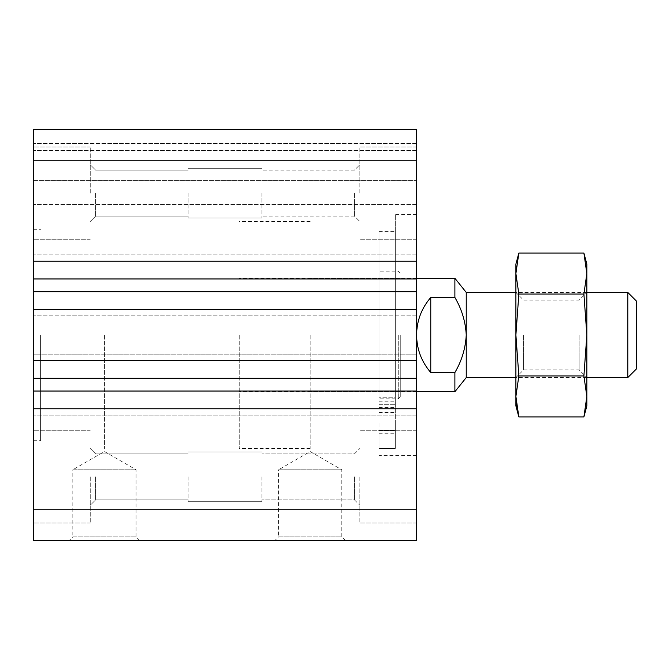 <?xml version="1.0" encoding="UTF-8"?>
<svg xmlns="http://www.w3.org/2000/svg" width="670" height="670" viewBox="0 0 670 670"><rect width="100%" height="100%" fill="white"/><g stroke="black" fill="none" stroke-linecap="round" stroke-linejoin="round"><path stroke-width="0.5" stroke-dasharray="3.35 2.51" d="M416.581 160.8L416.581 391.046L33.5 391.046L33.5 129.268L33.5 150.549L33.5 129.268L416.581 129.268L416.581 204.467L416.581 129.268L416.581 204.467L416.581 129.268L33.5 129.268L416.581 129.268L33.5 129.268L416.581 129.268L416.581 160.8L33.5 160.8M416.581 354.154L33.5 354.154L33.5 360.535L33.5 354.154L416.581 354.154M416.581 391.046L416.581 415.166L33.5 415.166L33.5 540.732L416.581 540.732L416.581 408.775L416.581 415.166L416.581 408.775L33.5 408.775M33.5 391.046L33.5 415.166L416.581 415.166L416.581 408.775M188.153 476.881L188.153 501.713L188.153 476.881M95.634 476.881L95.634 499.879L95.634 476.881M188.153 193.119L188.153 217.951L188.153 193.119M95.634 193.119L95.634 216.117L95.634 193.119M90.249 476.881L90.249 522.994L90.249 476.881M416.581 476.881L416.581 522.994L416.581 476.881M359.832 476.881L359.832 522.994L359.832 476.881M33.5 476.881L33.5 522.994L33.5 476.881M354.455 476.881L354.455 499.879L354.455 476.881M261.928 476.881L261.928 501.713L261.928 476.881M416.581 335L416.581 455.6L416.581 335M416.581 193.119L416.581 147.006L416.581 193.119M33.5 335L33.5 440.701L33.5 335M33.5 193.119L33.5 147.006L33.5 193.119M33.5 180.347L33.5 143.455L33.5 204.467L33.5 180.347L416.581 180.347L33.5 180.347M416.581 360.535L33.5 360.535M90.249 193.119L90.249 147.006L90.249 193.119M359.832 193.119L359.832 147.006L359.832 193.119M354.455 193.119L354.455 216.117L354.455 193.119M261.928 193.119L261.928 217.951L261.928 193.119M139.913 540.732L136.077 536.888L136.077 469.787L104.445 451.521L72.812 469.787L136.077 469.787L72.812 469.787L72.812 536.888L136.077 536.888L72.812 536.888L68.968 540.732L139.913 540.732L68.968 540.732M345.645 540.732L341.8 536.888L341.8 469.787L310.168 451.521L278.536 469.787L341.8 469.787L278.536 469.787L278.536 536.888L341.8 536.888L278.536 536.888L274.7 540.732L345.645 540.732L274.7 540.732M40.594 335L40.594 440.701L40.594 335M378.986 335L378.986 398.851L378.986 335M378.986 448.414L378.986 430.349L378.986 448.414L395.3 448.414L395.3 430.349L395.3 448.414L378.986 448.414M378.986 404.73L378.986 231.426L378.986 407.628L378.986 404.73L395.3 404.73L395.3 401.824L395.3 404.73L378.986 404.73M395.3 430.349L395.3 401.824L395.3 430.349L378.986 430.349L395.3 430.349M395.3 397.243L395.3 231.426L395.3 397.243L378.986 397.243L395.3 397.243M395.3 423.105L395.3 433.75L395.3 423.105M378.986 423.105L378.986 433.75L378.986 423.105M395.3 448.414L395.3 214.4L395.3 448.414M400.266 335L400.266 396.841L400.266 335M398.256 335L398.256 398.851L398.256 335M104.445 335L104.445 448.506L104.445 335M310.168 335L310.168 448.506L310.168 335M416.581 309.465L33.5 309.465M416.581 315.846L33.5 315.846L416.581 315.846M416.581 254.834L33.5 254.834L416.581 254.834M416.581 261.225L33.5 261.225M416.581 143.455L33.5 143.455L416.581 143.455M416.581 150.549L33.5 150.549L416.581 150.549M416.581 204.467L33.5 204.467L416.581 204.467M416.581 415.166L33.5 415.166L416.581 415.166M416.581 509.2L33.5 509.2M454.888 391.749L454.888 372.537C461.739 360.904 465.524 348.392 466.245 335L466.245 292.438M466.245 377.562L466.245 335C465.524 321.608 461.739 309.096 454.888 297.463L454.888 278.251M454.888 372.537L430.768 372.537L430.768 297.463L454.888 297.463M430.768 372.537C412.058 352.026 412.058 317.974 430.768 297.463M239.232 335L239.232 448.506L239.232 335M627.798 377.562L627.798 292.438M636.5 368.86L636.5 301.14M586.845 405.945L586.845 292.438L586.845 335L583.897 294.046L518.84 294.046L515.9 335L518.84 375.954L515.9 396.439L516.411 404.63M583.897 294.046L586.845 273.561L586.845 335L583.897 375.954L518.84 375.954M586.845 396.439L583.897 375.954M586.845 264.055L586.845 273.561L583.897 253.084M515.9 405.945L515.9 273.561L518.84 294.046M515.9 273.561L515.9 264.055M515.9 335L515.9 377.562L515.9 335M523.58 335L523.58 369.882L523.58 335M579.156 335L579.156 369.882L579.156 335M416.581 378.274L33.5 378.274M416.581 291.726L33.5 291.726M416.581 278.954L33.5 278.954M188.153 453.883L95.634 453.883L90.249 448.506L95.634 453.883L188.153 453.883M188.153 499.879L95.634 499.879L90.249 505.255L95.634 499.879L188.153 499.879M188.153 170.121L95.634 170.121L90.249 164.745L95.634 170.121L188.153 170.121M188.153 216.117L95.634 216.117L90.249 221.494L95.634 216.117L188.153 216.117M416.581 430.768L359.832 430.768L416.581 430.768M416.581 522.994L359.832 522.994L416.581 522.994M90.249 430.768L33.5 430.768L90.249 430.768M90.249 522.994L33.5 522.994L90.249 522.994M354.455 499.879L359.832 505.255L354.455 499.879L261.928 499.879L354.455 499.879M354.455 453.883L359.832 448.506L354.455 453.883L261.928 453.883L354.455 453.883M90.249 147.006L33.5 147.006L90.249 147.006M90.249 239.232L33.5 239.232L90.249 239.232M416.581 147.006L359.832 147.006L416.581 147.006M416.581 239.232L359.832 239.232L416.581 239.232M354.455 170.121L261.928 170.121L354.455 170.121L359.832 164.745L354.455 170.121M354.455 216.117L261.928 216.117L354.455 216.117L359.832 221.494L354.455 216.117M33.5 440.701L40.594 440.701M33.5 229.299L40.594 229.299M378.986 401.824L395.3 401.824L378.986 401.824M378.986 407.628L395.3 407.628L378.986 407.628M378.986 231.426L395.3 231.426M378.986 433.75L395.3 433.75L378.986 433.75M378.986 412.469L395.3 412.469L378.986 412.469M188.153 501.713L261.928 501.713L188.153 501.713M188.153 452.049L261.928 452.049L188.153 452.049M400.266 273.159L398.256 271.149L378.986 271.149M400.266 396.841L398.256 398.851L378.986 398.851M310.168 221.494L239.232 221.494M310.168 448.506L239.232 448.506M400.266 278.251L310.168 278.251M400.266 391.749L310.168 391.749M188.153 217.951L261.928 217.951L188.153 217.951M188.153 168.287L261.928 168.287L188.153 168.287M416.581 214.4L395.3 214.4M416.581 455.6L378.986 455.6M416.581 278.251L239.232 278.251M416.581 391.749L239.232 391.749M586.845 292.438L515.9 292.438L523.58 300.118L579.156 300.118L586.845 292.438M586.845 377.562L515.9 377.562L523.58 369.882L579.156 369.882L586.845 377.562"/><path stroke-width="1" d="M416.581 160.8L33.5 160.8L33.5 129.268L416.581 129.268L416.581 261.225L33.5 261.225L33.5 540.732L416.581 540.732L416.581 509.2L33.5 509.2M416.581 509.2L416.581 261.225M33.5 160.8L33.5 261.225M416.581 309.465L33.5 309.465M416.581 360.535L33.5 360.535M416.581 408.775L33.5 408.775M430.768 297.463C421.497 308.259 416.765 320.771 416.581 335C416.765 349.229 421.497 361.741 430.768 372.537L430.768 297.463L454.888 297.463C461.739 309.096 465.524 321.608 466.245 335C465.524 348.392 461.739 360.904 454.888 372.537L454.888 391.749L416.581 391.749M515.9 292.438L466.245 292.438L466.245 377.562L454.888 391.749M430.768 372.537L454.888 372.537M466.245 292.438L454.888 278.251L454.888 297.463M627.798 377.562L636.5 368.86L636.5 301.14L627.798 292.438L627.798 377.562L586.845 377.562M586.845 396.439L586.845 264.055L583.897 253.084L586.845 273.561L583.897 294.046L586.845 335L583.897 375.954L586.845 396.439L586.845 405.945L583.897 416.916L586.845 396.439L583.897 416.916L518.84 416.916L515.9 396.439L515.9 405.945L518.84 416.916L516.411 404.63M583.897 375.954L518.84 375.954L515.9 335L515.9 396.439L518.84 375.954M583.897 294.046L518.84 294.046L515.9 335L515.9 273.561L518.84 253.084L515.9 273.561L518.84 294.046M583.897 253.084L518.84 253.084L515.9 264.055L515.9 273.561M416.581 278.954L33.5 278.954M416.581 291.726L33.5 291.726M416.581 378.274L33.5 378.274M416.581 391.046L33.5 391.046M454.888 278.251L416.581 278.251M627.798 292.438L586.845 292.438M515.9 377.562L466.245 377.562"/></g></svg>
